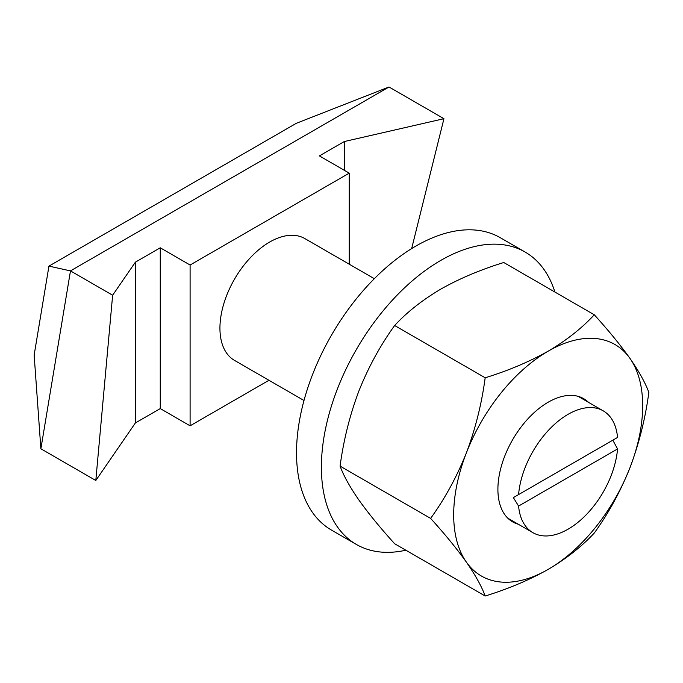 <?xml version="1.0" encoding="UTF-8"?>
<svg xmlns="http://www.w3.org/2000/svg" width="683" height="683" viewBox="0 0 683 683"><rect width="100%" height="100%" fill="white"/><g stroke="black" fill="none" stroke-linecap="round" stroke-linejoin="round"><path stroke-width="1.02" d="M374.327 278.69L304.831 238.563A70.332 40.604 120 0 0 250.635 257.406A70.332 40.604 120 0 0 219.935 328.19A70.332 40.604 120 0 0 234.5 360.393L303.995 400.511M518.585 494.586L513.36 497.6L518.585 506.069A70.332 40.604 120 0 0 532.902 532.672A70.332 40.604 120 0 0 584.776 516.203A70.332 40.604 120 0 0 617.552 448.936L612.83 440.176L617.552 437.444A70.332 40.604 120 0 0 603.234 410.85A70.332 40.604 120 0 0 551.36 427.319A70.332 40.604 120 0 0 518.585 494.586L617.552 437.444M612.83 440.176L513.36 497.6M617.552 448.936L518.585 506.069M349.244 264.201L349.244 173.141L190.096 265.021L160.257 247.792L135.388 262.152L112.635 295.235L70.477 270.895L389.011 86.989L296.302 123.307L48.945 266.114L34.15 355.058L40.878 448.782L70.477 270.895L48.945 266.114M268.965 380.286L190.096 425.816L190.096 265.021M411.661 248.595L443.941 118.697L389.011 86.989M443.941 118.697L344.266 141.552L319.405 155.912L349.244 173.141M190.096 425.816L160.257 408.588L135.388 422.948L95.808 480.49L40.878 448.782M95.808 480.49L112.635 295.235M344.266 170.263L344.266 141.552M135.388 422.948L135.388 262.152M160.257 408.588L160.257 247.792M485.178 377.784C481.677 403.858 475.402 428.924 466.344 452.966A133.637 77.153 -60 0 1 548.176 351.164A133.637 77.153 -60 0 1 630.008 358.473A133.637 77.153 -60 0 1 630.008 467.582A133.637 77.153 -60 0 1 548.176 569.383C566.446 558.6 581.814 546.477 594.295 533.013C608.604 513.181 620.514 491.367 630.008 467.582C639.083 443.48 645.367 418.423 648.85 392.409C645.35 382.856 639.066 371.543 630.008 358.473C620.48 345.111 608.579 330.546 594.295 314.786C581.814 328.25 566.446 340.373 548.176 351.164C529.231 361.819 508.229 370.69 485.178 377.784L394.637 325.509C380.32 345.342 368.419 367.155 358.916 390.941C349.841 415.042 343.566 440.108 340.083 466.122C343.583 475.667 349.858 486.979 358.916 500.058C368.444 513.42 380.354 527.976 394.637 543.736L485.178 596.011C481.694 586.492 475.419 575.18 466.344 562.075A133.637 77.153 -60 0 1 466.344 452.966C456.816 476.802 444.906 498.616 430.623 518.397L340.083 466.122M430.623 518.397C444.94 534.191 456.842 548.748 466.344 562.075A133.637 77.153 -60 0 0 548.176 569.383C529.231 580.046 508.229 588.917 485.178 596.011M594.295 314.786L503.747 262.511C480.439 269.717 459.437 278.596 440.748 289.14C422.299 300.076 406.923 312.199 394.637 325.509M518.243 524.202A71.109 41.057 -60 0 1 512.626 521.855A71.109 41.057 -60 0 1 512.626 439.75A71.109 41.057 -60 0 1 583.734 398.693A71.109 41.057 -60 0 1 588.575 402.381M554.895 292.042A168.803 97.456 120 0 0 525.15 252.061L500.289 237.71A168.803 97.456 120 0 0 415.887 246.068A168.803 97.456 120 0 0 305.608 394.817A168.803 97.456 120 0 0 331.486 530.085L356.355 544.436A168.803 97.456 120 0 0 405.847 550.208M525.15 252.061A168.803 97.456 120 0 0 440.748 260.428A168.803 97.456 120 0 0 330.478 409.177A168.803 97.456 120 0 0 356.355 544.436M603.234 410.85L578.117 396.345M532.902 532.672L507.776 518.166"/></g></svg>
